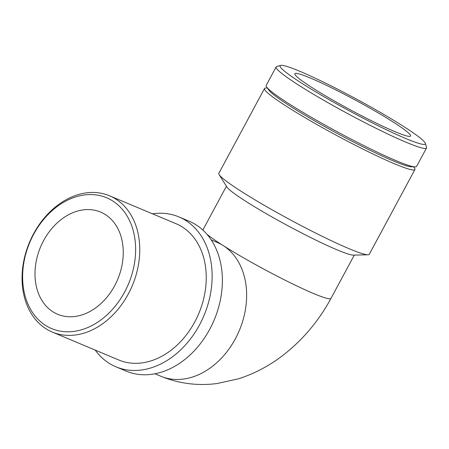 <?xml version="1.0" encoding="UTF-8"?>
<svg xmlns="http://www.w3.org/2000/svg" width="449" height="449" viewBox="0 0 449 449"><rect width="100%" height="100%" fill="white"/><g stroke="black" fill="none" stroke-linecap="round" stroke-linejoin="round"><path stroke-width="0.67" d="M112.648 200.922A70.953 53.549 112.8 0 1 101.755 319.312A70.953 53.549 112.8 0 1 22.978 269.299A70.953 53.549 112.8 0 1 112.648 200.922M115.831 199.081A73.911 55.777 -67.2 0 0 109.534 195.786A73.911 55.777 -67.2 0 0 29.488 242.331A73.911 55.777 -67.2 0 0 52.297 332.069A73.911 55.777 -67.2 0 0 130.418 289.818A73.911 55.777 -67.2 0 0 115.831 199.081M109.534 195.786L176.014 223.709A73.911 55.777 112.8 0 1 182.316 227.003A73.911 55.777 112.8 0 1 196.898 317.74A73.911 55.777 112.8 0 1 118.777 359.991L52.297 332.069M105.313 214.543A55.429 41.836 112.8 0 1 116.252 282.595A55.429 41.836 112.8 0 1 57.663 314.283A55.429 41.836 112.8 0 1 52.937 311.814A55.429 41.836 112.8 0 1 41.998 243.762A55.429 41.836 112.8 0 1 100.587 212.068A55.429 41.836 112.8 0 1 105.313 214.543M152.452 213.808A81.297 61.356 112.8 0 1 178.876 216.895A81.297 61.356 112.8 0 1 185.807 220.515A81.297 61.356 112.8 0 1 201.848 320.328A81.297 61.356 112.8 0 1 115.921 366.805A81.297 61.356 112.8 0 1 95.21 350.097M178.876 216.895L189.119 221.194A81.297 61.356 112.8 0 1 196.05 224.82A81.297 61.356 112.8 0 1 212.091 324.627A81.297 61.356 112.8 0 1 126.158 371.11L115.921 366.805M280.625 65.408L276.646 66.587A85.428 7.117 28.3 0 0 276.101 66.968A85.428 7.117 28.3 0 0 299.64 85.765A85.428 7.117 28.3 0 0 379.573 130.036A85.428 7.117 28.3 0 0 426.533 147.968A85.428 7.117 28.3 0 0 426.55 147.3L425.343 143.332A82.47 6.87 -151.7 0 1 382.789 128.021A82.47 6.87 -151.7 0 1 302.828 83.924A82.47 6.87 -151.7 0 1 280.625 65.408A82.47 6.87 -151.7 0 1 355.973 98.825A82.47 6.87 -151.7 0 1 425.343 143.332M276.101 66.968L266.167 85.417A85.428 7.117 28.3 0 0 266.661 87.039A85.428 7.117 28.3 0 0 289.706 104.219A85.428 7.117 28.3 0 0 363.684 145.532A85.428 7.117 28.3 0 0 414.971 166.893A85.428 7.117 28.3 0 0 416.599 166.416L426.533 147.968M312.964 88.184A65.711 5.478 28.3 0 0 374.449 122.235A65.711 5.478 28.3 0 0 410.571 136.03A65.711 5.478 28.3 0 0 392.46 121.567A65.711 5.478 28.3 0 0 330.975 87.516A65.711 5.478 28.3 0 0 294.853 73.72A65.711 5.478 28.3 0 0 312.964 88.184M267.408 88.083L266.122 88.038A85.428 7.117 28.3 0 0 264.5 88.515L218.843 173.308A85.428 7.117 28.3 0 0 219.146 174.644L226.891 187.008A72.609 6.05 28.3 0 0 246.641 201.854A72.609 6.05 28.3 0 0 310.214 237.319A72.609 6.05 28.3 0 0 353.408 255.133L367.995 254.785A85.428 7.117 28.3 0 0 369.274 254.308L414.932 169.514A85.428 7.117 28.3 0 0 414.438 167.892L413.686 166.848M219.146 174.644A85.428 7.117 28.3 0 0 242.387 192.105A85.428 7.117 28.3 0 0 317.179 233.828A85.428 7.117 28.3 0 0 367.995 254.785M264.5 88.515A85.428 7.117 28.3 0 0 288.039 107.311A85.428 7.117 28.3 0 0 367.978 151.577A85.428 7.117 28.3 0 0 414.932 169.514M266.661 87.039L268.912 90.193A81.898 6.825 28.3 0 0 291.008 106.66A81.898 6.825 28.3 0 0 361.933 146.273A81.898 6.825 28.3 0 0 411.104 166.753L414.971 166.893M211.198 239.889L216.929 242.297A72.609 54.8 112.8 0 1 223.119 245.536A72.609 54.8 112.8 0 1 237.476 334.623A72.609 54.8 112.8 0 1 160.781 376.228M206.944 234.266A72.609 6.05 28.3 0 0 223.119 245.536A72.609 6.05 28.3 0 0 291.064 283.162A72.609 6.05 28.3 0 0 330.975 298.405L354.289 255.111M202.847 230.04L203.111 229.557A72.609 6.05 28.3 0 0 203.184 230.354M154.967 373.781L160.697 376.189C178.837 383.609 197.627 386.05 217.075 383.53L238.453 378.81C254.914 373.529 270.146 365.391 284.15 354.384C303.423 339.152 319.031 320.496 330.975 298.405M203.111 229.557L226.419 186.262"/></g></svg>
